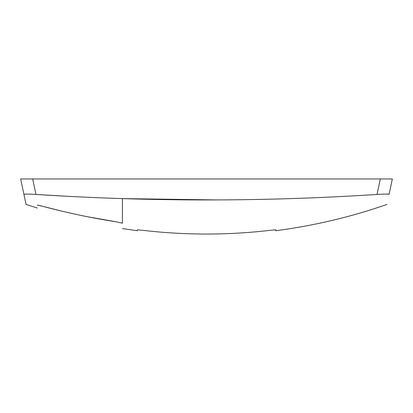 <?xml version="1.0" encoding="UTF-8"?>
<svg xmlns="http://www.w3.org/2000/svg" width="413" height="413" viewBox="0 0 413 413"><rect width="100%" height="100%" fill="white"/><g stroke="black" fill="none" stroke-linecap="round" stroke-linejoin="round"><path stroke-width="0.62" d="M32.679 178.958L20.65 178.958L23.949 194.482C23.768 193.94 27.779 193.934 35.972 194.456C149.661 201.771 263.344 201.771 377.028 194.456C385.21 193.934 389.216 193.94 389.051 194.482L392.35 178.958L32.679 178.958L35.972 194.456L67.995 196.325M380.321 178.958L377.028 194.456M389.051 194.482C386.227 207.76 386.227 207.76 389.051 194.482C386.227 207.76 386.227 207.76 389.051 194.482M20.65 178.958L26.065 204.44L37.299 208.033M25.456 201.57L23.949 194.482L24.341 194.182M37.299 205.106C37.299 209.246 37.299 209.246 37.299 205.106L42.973 206.381C67.556 212.938 92.145 218.11 116.734 221.905L122.408 223.196L122.408 198.607L216.768 199.923M384.302 194.084L387.802 194.095M122.408 228.585L137.276 230.702L137.276 229.824L142.95 230.346C185.318 235.271 227.682 235.271 270.05 230.346L275.724 229.824L275.724 230.702C313.699 225.787 350.771 217.037 386.935 204.44M275.724 229.824L274.062 229.917M122.408 223.196C122.408 230.356 122.408 230.356 122.408 223.196L116.734 221.905M116.611 221.889L87.675 216.784M60.742 210.862L43.143 206.428M41.45 205.989L37.495 205.101"/></g></svg>
